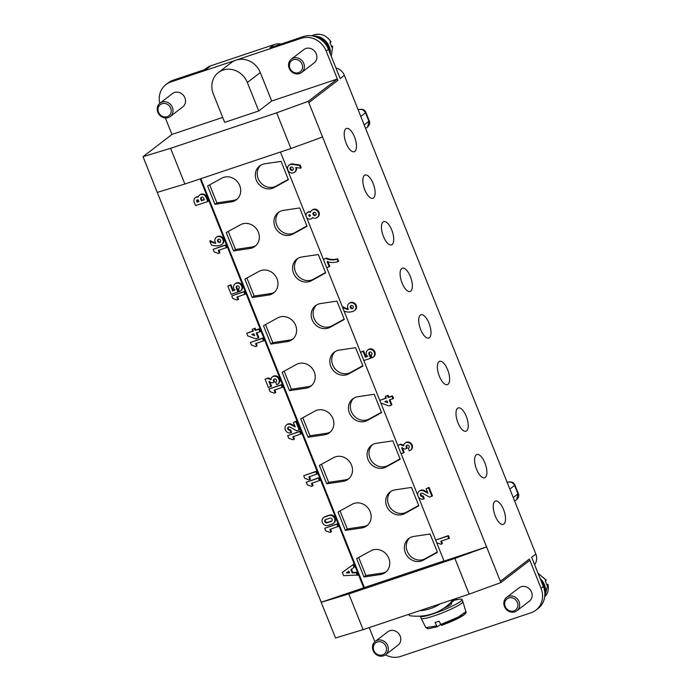 <?xml version="1.0" encoding="UTF-8"?>
<svg xmlns="http://www.w3.org/2000/svg" width="691" height="691" viewBox="0 0 691 691"><rect width="100%" height="100%" fill="white"/><g stroke="black" fill="none" stroke-linecap="round" stroke-linejoin="round"><path stroke-width="1.04" d="M346.174 143.287A12.283 5.01 71.5 0 0 354.233 151.735A12.283 5.01 71.5 0 0 356.081 142.277A12.283 5.01 71.5 0 0 350.078 129.83A12.283 5.01 71.5 0 0 346.433 128.448A12.283 5.01 71.5 0 0 346.174 143.287M364.805 189.861A12.283 5.01 71.5 0 0 372.864 198.308A12.283 5.01 71.5 0 0 374.712 188.85A12.283 5.01 71.5 0 0 368.709 176.412A12.283 5.01 71.5 0 0 365.064 175.022A12.283 5.01 71.5 0 0 364.805 189.861M383.436 236.443A12.283 5.01 71.5 0 0 391.495 244.89A12.283 5.01 71.5 0 0 393.343 235.432A12.283 5.01 71.5 0 0 387.34 222.986A12.283 5.01 71.5 0 0 383.695 221.604A12.283 5.01 71.5 0 0 383.436 236.443M402.067 283.025A12.283 5.01 71.5 0 0 410.126 291.472A12.283 5.01 71.5 0 0 411.966 282.014A12.283 5.01 71.5 0 0 405.971 269.568A12.283 5.01 71.5 0 0 402.326 268.186A12.283 5.01 71.5 0 0 402.067 283.025M420.698 329.598A12.283 5.01 71.5 0 0 428.757 338.046A12.283 5.01 71.5 0 0 430.597 328.588A12.283 5.01 71.5 0 0 424.602 316.15A12.283 5.01 71.5 0 0 420.957 314.759A12.283 5.01 71.5 0 0 420.698 329.598M439.329 376.18A12.283 5.01 71.5 0 0 447.388 384.628A12.283 5.01 71.5 0 0 449.228 375.17A12.283 5.01 71.5 0 0 443.233 362.732A12.283 5.01 71.5 0 0 439.588 361.341A12.283 5.01 71.5 0 0 439.329 376.18M457.96 422.762A12.283 5.01 71.5 0 0 466.019 431.21A12.283 5.01 71.5 0 0 467.859 421.752A12.283 5.01 71.5 0 0 461.864 409.305A12.283 5.01 71.5 0 0 458.219 407.923A12.283 5.01 71.5 0 0 457.96 422.762M476.591 469.336A12.283 5.01 71.5 0 0 484.65 477.783A12.283 5.01 71.5 0 0 486.49 468.325A12.283 5.01 71.5 0 0 480.495 455.887A12.283 5.01 71.5 0 0 476.85 454.497A12.283 5.01 71.5 0 0 476.591 469.336M495.214 515.918A12.283 5.01 71.5 0 0 503.281 524.365A12.283 5.01 71.5 0 0 505.121 514.907A12.283 5.01 71.5 0 0 499.127 502.469A12.283 5.01 71.5 0 0 495.482 501.079A12.283 5.01 71.5 0 0 495.214 515.918M363.095 629.639L335.541 637.983L321.185 602.302L348.817 593.932L363.095 629.639L469.154 594.122L500.794 582.634L529.798 560.358A11.237 10.158 52.5 0 0 529.358 559.045L541.053 588.283A20.229 18.294 52.5 0 1 535.862 610.196A20.229 18.294 52.5 0 1 530.99 612.779L400.607 656.45A20.229 18.294 -127.5 0 1 385.457 654.826M534.584 564.625A11.237 10.158 -127.5 0 0 535.836 554.07L344.351 75.336A11.237 10.158 -127.5 0 0 335.947 68.012M500.802 582.643L500.362 581.312L529.358 559.045M535.862 610.196L538.151 608.434A20.229 18.294 -127.5 0 0 543.342 586.529L531.647 557.283L535.836 554.07M218.339 72.598A19.668 17.785 52.5 0 1 247.352 82.497L258.736 110.957L224.679 122.367L213.294 93.898A19.668 17.785 52.5 0 1 218.339 72.598L231.295 62.656A19.668 17.785 52.5 0 1 236.028 60.134L301.216 38.299A20.229 18.294 -127.5 0 1 326.187 51.065L337.882 80.311A11.237 10.158 -127.5 0 0 337.286 79.042L308.281 101.318L500.362 581.312M170.582 148.323L184.868 184.031L157.237 192.4L143.028 156.667L170.582 148.323L276.642 112.797L308.281 101.318M222.701 117.418L172.033 134.391L143.028 156.667M281.22 44.008A16.86 15.245 -127.5 0 0 274.128 44.57L210.885 65.757A16.86 15.245 -127.5 0 0 206.825 67.908L204.467 69.713M258.736 110.957L271.684 101.016L337.286 79.042M159.984 103.149L172.456 93.561A8.43 7.618 52.5 0 1 178.554 92.3A8.43 7.618 52.5 0 1 183.936 105.749A8.43 7.618 52.5 0 1 182.726 106.932L170.254 116.511A8.43 7.618 52.5 0 1 157.824 112.27A8.43 7.618 52.5 0 1 159.984 103.149A8.43 7.618 52.5 0 1 166.082 101.888A8.43 7.618 52.5 0 1 171.454 115.328A8.43 7.618 52.5 0 1 170.254 116.511M159.785 103.304A20.229 18.294 52.5 0 1 165.961 84.561A20.229 18.294 52.5 0 1 170.832 81.97L236.028 60.134A19.668 17.785 52.5 0 1 260.3 72.546L271.684 101.016M171.964 134.443L165.365 117.954M430.113 534.005L413.728 536.441A13.069 11.816 -127.5 0 0 408.683 538.574A13.069 11.816 -127.5 0 0 406.74 555.391A13.069 11.816 -127.5 0 0 423.229 560.185L437.463 552.377L430.113 534.005M370.886 550.796L356.651 558.604L364.002 576.976L380.387 574.541A13.069 11.816 -127.5 0 0 385.431 572.407A13.069 11.816 -127.5 0 0 387.375 555.59A13.069 11.816 -127.5 0 0 370.886 550.796M411.482 487.423L395.097 489.867A13.069 11.816 -127.5 0 0 390.052 491.992A13.069 11.816 -127.5 0 0 388.109 508.818A13.069 11.816 -127.5 0 0 404.598 513.612L418.832 505.795L411.482 487.423M352.255 504.214L338.02 512.031L345.37 530.403L361.756 527.959A13.069 11.816 -127.5 0 0 366.8 525.834A13.069 11.816 -127.5 0 0 368.744 509.008A13.069 11.816 -127.5 0 0 352.255 504.214M392.851 440.841L376.465 443.285A13.069 11.816 -127.5 0 0 371.421 445.41A13.069 11.816 -127.5 0 0 369.478 462.236A13.069 11.816 -127.5 0 0 385.967 467.03L400.201 459.213L392.851 440.841M333.623 457.632L319.389 465.449L326.739 483.821L343.125 481.377A13.069 11.816 -127.5 0 0 348.178 479.252A13.069 11.816 -127.5 0 0 350.112 462.426A13.069 11.816 -127.5 0 0 333.623 457.632M374.22 394.267L357.834 396.703A13.069 11.816 -127.5 0 0 352.79 398.837A13.069 11.816 -127.5 0 0 350.847 415.654A13.069 11.816 -127.5 0 0 367.336 420.448L381.57 412.639L374.22 394.267M314.992 411.059L300.758 418.867L308.108 437.239L324.494 434.803A13.069 11.816 -127.5 0 0 329.547 432.67A13.069 11.816 -127.5 0 0 331.481 415.852A13.069 11.816 -127.5 0 0 314.992 411.059M355.589 347.685L339.212 350.13A13.069 11.816 -127.5 0 0 334.159 352.255A13.069 11.816 -127.5 0 0 332.224 369.072A13.069 11.816 -127.5 0 0 348.705 373.874L362.939 366.057L355.589 347.685M296.361 364.477L282.127 372.285L289.477 390.665L305.863 388.221A13.069 11.816 -127.5 0 0 310.915 386.096A13.069 11.816 -127.5 0 0 312.85 369.27A13.069 11.816 -127.5 0 0 296.361 364.477M336.958 301.103L320.581 303.548A13.069 11.816 -127.5 0 0 315.528 305.672A13.069 11.816 -127.5 0 0 313.593 322.498A13.069 11.816 -127.5 0 0 330.073 327.292L344.308 319.475L336.958 301.103M277.739 317.895L263.496 325.711L270.846 344.083L287.231 341.639A13.069 11.816 -127.5 0 0 292.284 339.514A13.069 11.816 -127.5 0 0 294.219 322.688A13.069 11.816 -127.5 0 0 277.739 317.895M318.326 254.53L301.95 256.966A13.069 11.816 -127.5 0 0 296.897 259.09A13.069 11.816 -127.5 0 0 294.962 275.916A13.069 11.816 -127.5 0 0 311.442 280.71L325.677 272.902L318.326 254.53M259.108 271.321L244.873 279.129L252.215 297.501L268.6 295.066A13.069 11.816 -127.5 0 0 273.653 292.932A13.069 11.816 -127.5 0 0 275.588 276.115A13.069 11.816 -127.5 0 0 259.108 271.321M299.704 207.948L283.319 210.392A13.069 11.816 -127.5 0 0 278.266 212.517A13.069 11.816 -127.5 0 0 276.331 229.334A13.069 11.816 -127.5 0 0 292.811 234.137L307.046 226.32L299.704 207.948M240.477 224.739L226.242 232.547L233.584 250.928L249.969 248.484A13.069 11.816 -127.5 0 0 255.022 246.359A13.069 11.816 -127.5 0 0 256.957 229.533A13.069 11.816 -127.5 0 0 240.477 224.739M281.073 161.366L264.688 163.81A13.069 11.816 -127.5 0 0 259.635 165.935A13.069 11.816 -127.5 0 0 257.7 182.761A13.069 11.816 -127.5 0 0 274.18 187.555L288.415 179.738L281.073 161.366M221.846 178.157L207.611 185.974L214.961 204.346L231.338 201.902A13.069 11.816 -127.5 0 0 236.391 199.777A13.069 11.816 -127.5 0 0 238.326 182.951A13.069 11.816 -127.5 0 0 221.846 178.157M200.831 178.684L364.373 587.566L443.985 560.902M435.641 540.129L448.373 535.62L449.409 538.203L440.806 541.329L441.843 543.921L440.875 544.249L436.677 542.72L435.641 540.129L447.803 536.052L448.839 538.643M441.376 540.889L442.413 543.48L441.843 543.921M419.212 491.189A4.569 4.129 52.5 0 1 420.318 490.61A5.044 4.561 52.5 0 1 423.687 490.947L427.902 493.201L426.088 488.675L428.524 487.855L431.884 496.268L429.457 497.079L422.711 493.331A2.289 2.073 -127.5 0 0 421.346 493.193A1.753 1.589 -127.5 0 0 420.586 495.559A1.753 1.589 -127.5 0 0 422.642 496.432L423.678 499.014A4.569 4.129 52.5 0 1 418.34 496.751A4.569 4.129 52.5 0 1 419.212 491.189L419.783 490.757A4.569 4.129 52.5 0 1 420.888 490.169A5.044 4.561 52.5 0 1 424.265 490.506L427.522 492.251M426.088 488.675L429.094 487.423L432.462 495.827L431.884 496.268M421.242 493.236A1.753 1.589 -127.5 0 0 423.212 495.991L424.248 498.582L423.678 499.014M397.757 445.419L400.314 444.563L403.449 445.859A4.509 4.077 52.5 0 1 404.917 443.199A4.509 4.077 52.5 0 1 410.903 444.296A4.509 4.077 52.5 0 1 410.411 450.359A4.509 4.077 52.5 0 1 409.34 450.929L408.303 448.338A1.684 1.52 -127.5 0 0 408.891 445.859A1.684 1.52 -127.5 0 0 406.222 447.276L406.688 448.442L404.745 449.09L401.652 447.923L403.622 452.847L401.065 453.702L397.757 445.419L400.884 444.123L404.019 445.419M404.917 443.199L405.487 442.758A4.509 4.077 52.5 0 1 411.473 443.855A4.509 4.077 52.5 0 1 410.981 449.919L410.411 450.359M408.303 448.338L408.873 447.898A1.684 1.52 -127.5 0 0 408.968 447.872M406.973 445.272A1.684 1.52 -127.5 0 0 406.792 446.835L407.258 448.001L406.688 448.442M402.231 447.492L404.192 452.406L403.622 452.847M385.224 396.504L388.109 395.287L388.834 397.1L392.479 395.883L393.516 398.465L389.292 400.124L391.313 405.176L389.007 405.945L380.784 402.983L379.748 400.391L385.949 398.31L385.224 396.504L387.539 395.727L388.264 397.541L391.909 396.314L392.946 398.906M389.871 399.692L391.883 404.736L391.313 405.176M379.748 400.391L386.519 397.878M367.681 350.061L368.26 349.629A4.492 4.068 52.5 0 1 373.736 356.755L373.157 357.195A4.492 4.068 52.5 0 1 372.078 357.774L371.041 355.183A1.684 1.52 -127.5 0 0 371.628 352.704A1.684 1.52 -127.5 0 0 368.959 354.12L370.618 358.258L363.812 360.538L360.495 352.263L363.051 351.399L365.375 357.23L367.154 356.487L366.532 354.932A4.492 4.068 52.5 0 1 373.65 351.158A4.492 4.068 52.5 0 1 373.157 357.195M371.041 355.183L371.611 354.742A1.684 1.52 -127.5 0 0 371.706 354.708M369.711 352.108A1.684 1.52 -127.5 0 0 369.538 353.68L371.188 357.817L370.618 358.258M360.495 352.263L363.621 350.968L365.954 356.789L367.724 356.046M349.015 303.496L349.586 303.055A4.5 4.068 52.5 0 1 355.554 304.144A4.5 4.068 52.5 0 1 355.07 310.19L354.492 310.63A4.5 4.068 52.5 0 1 353.447 311.192A13.872 12.542 52.5 0 1 344.04 311.114L342.486 307.236A12.818 11.583 -127.5 0 0 348.489 309.473A4.5 4.068 52.5 0 1 349.015 303.496A4.5 4.068 52.5 0 1 354.984 304.584A4.5 4.068 52.5 0 1 354.492 310.63M342.486 307.236L343.056 306.795A12.818 11.583 -127.5 0 0 348.117 308.903M323.336 259.358L326.463 258.063A16.515 14.934 -127.5 0 0 337.623 258.728L338.607 261.189L338.037 261.621A19.944 18.035 52.5 0 1 327.189 261.742L329.201 266.786L326.653 267.642L323.336 259.358L325.893 258.503A16.515 14.934 -127.5 0 0 337.053 259.168L338.037 261.621M327.759 261.302L329.78 266.346L329.201 266.786M312.721 217.622A3.671 3.325 52.5 0 1 312.254 218.071L311.676 218.511A3.671 3.325 52.5 0 1 307.201 212.681A3.671 3.325 52.5 0 1 310.458 212.318A4.5 4.068 52.5 0 1 311.788 210.323A4.5 4.068 52.5 0 1 317.756 211.411A4.5 4.068 52.5 0 1 317.273 217.458A4.5 4.068 52.5 0 1 312.522 217.501A3.671 3.325 52.5 0 1 311.676 218.511M307.201 212.681L307.771 212.241A3.671 3.325 52.5 0 1 310.665 211.757M311.788 210.323L312.367 209.883A4.5 4.068 52.5 0 1 318.326 210.98A4.5 4.068 52.5 0 1 317.843 217.017L317.273 217.458M296.43 167.593A4.5 4.068 52.5 0 1 295.074 171.834L294.504 172.266A4.5 4.068 52.5 0 1 288.536 171.178A4.5 4.068 52.5 0 1 289.019 165.132A4.5 4.068 52.5 0 1 291.835 164.38L299.574 165.451L300.663 168.172L295.696 167.49A4.5 4.068 52.5 0 1 294.504 172.266M289.019 165.132L289.589 164.691A4.5 4.068 52.5 0 1 292.405 163.94L300.144 165.019L301.233 167.732L300.663 168.172M486.645 546.857L444.071 561.118L436.721 542.737M435.667 540.103L418.305 496.682M417.856 495.568L401.108 453.685M397.791 445.393L380.827 402.991M379.774 400.365L363.846 360.529M360.529 352.237L344.083 311.131M342.52 307.21L326.688 267.624M323.371 259.332L306.493 217.147M306.096 216.145L280.442 152.02M364.373 587.566L321.237 602.258L157.289 192.383M469.154 594.122L454.868 558.406L348.817 593.932M454.868 558.406L486.594 546.901M199.466 195.182L200.044 194.75A4.526 4.094 52.5 0 1 206.687 196.952L208.337 201.09L207.766 201.53L195.605 205.607L194.102 201.85A4.086 3.697 52.5 0 1 198.144 197.125A4.526 4.094 52.5 0 1 199.466 195.182A4.526 4.094 52.5 0 1 206.117 197.393L207.766 201.53M195.277 197.756L195.847 197.315A4.086 3.697 52.5 0 1 198.334 196.624M209.814 241.038A12.818 11.583 -127.5 0 0 215.817 243.284A4.5 4.068 52.5 0 1 216.343 237.307A4.5 4.068 52.5 0 1 222.312 238.395A4.5 4.068 52.5 0 1 221.828 244.433A4.5 4.068 52.5 0 1 220.774 245.003A13.872 12.542 52.5 0 1 211.368 244.925L209.814 241.038L210.384 240.606A12.818 11.583 -127.5 0 0 215.445 242.714M216.343 237.307L216.922 236.866A4.5 4.068 52.5 0 1 222.882 237.954A4.5 4.068 52.5 0 1 222.398 244.001L221.828 244.433M213.13 249.321L225.862 244.813L226.898 247.395L218.296 250.522L219.332 253.113L218.356 253.442L214.167 251.913L213.13 249.321L225.292 245.245L226.328 247.836M218.866 250.082L219.902 252.673L219.332 253.113M227.823 286.065L230.379 285.21L232.712 291.032L234.482 290.298L233.86 288.743A4.492 4.068 52.5 0 1 240.978 284.96A4.492 4.068 52.5 0 1 239.406 291.576L238.369 288.993A1.684 1.52 -127.5 0 0 238.956 286.506A1.684 1.52 -127.5 0 0 236.296 287.931L237.946 292.068L231.14 294.349L227.823 286.065L230.949 284.77L233.282 290.6L235.052 289.857M235.009 283.871L235.588 283.431A4.492 4.068 52.5 0 1 241.064 290.565L240.494 291.006M238.369 288.993L238.948 288.553A1.684 1.52 -127.5 0 0 239.034 288.518M237.039 285.919A1.684 1.52 -127.5 0 0 236.866 287.491L238.516 291.628L237.946 292.068M231.761 295.903L244.493 291.386L245.53 293.977L236.927 297.104L237.963 299.695L236.987 300.015L232.789 298.486L231.761 295.903L243.923 291.827L244.96 294.418M237.497 296.664L238.533 299.255L237.963 299.695M256.836 332.596L258.849 337.64L255.972 338.849L247.749 335.878L246.713 333.295L252.915 331.214L252.189 329.408L254.504 328.631L255.229 330.445L258.875 329.218L259.911 331.81L256.266 333.027L258.279 338.08M246.713 333.295L253.485 330.782M252.189 329.408L255.074 328.19L255.8 330.004L259.445 328.778L260.481 331.369L259.911 331.81M250.392 342.477L263.124 337.968L264.161 340.559L255.558 343.686L256.594 346.269L255.618 346.597L251.42 345.068L250.392 342.477L262.554 338.409L263.582 340.991M256.128 343.246L257.164 345.828L256.594 346.269M269.559 381.294L271.52 386.209L268.402 387.504L265.085 379.229L267.642 378.374L270.777 379.67A4.509 4.077 52.5 0 1 272.245 377.01A4.509 4.077 52.5 0 1 278.231 378.107A4.509 4.077 52.5 0 1 277.739 384.161A4.509 4.077 52.5 0 1 276.668 384.74L275.631 382.149A1.684 1.52 -127.5 0 0 276.219 379.67A1.684 1.52 -127.5 0 0 273.55 381.087L274.016 382.253L272.073 382.9L268.989 381.734L270.95 386.649M265.085 379.229L268.212 377.934L271.347 379.229M272.245 377.01L272.815 376.569A4.509 4.077 52.5 0 1 278.801 377.666A4.509 4.077 52.5 0 1 278.309 383.73L277.739 384.161M275.631 382.149L276.201 381.708A1.684 1.52 -127.5 0 0 276.296 381.674M274.301 379.074A1.684 1.52 -127.5 0 0 274.128 380.646L274.586 381.812L274.016 382.253M269.015 389.059L281.755 384.55L282.792 387.133L274.189 390.26L275.225 392.851L274.249 393.179L270.051 391.65L269.015 389.059L281.185 384.982L282.213 387.573M274.759 389.828L275.795 392.41L275.225 392.851M288.544 426.986A1.753 1.589 -127.5 0 0 290.514 429.733L291.55 432.324L290.98 432.765A4.569 4.129 52.5 0 1 285.642 430.502A4.569 4.129 52.5 0 1 286.515 424.939A4.569 4.129 52.5 0 1 287.62 424.352A5.044 4.561 52.5 0 1 290.989 424.689L295.204 426.943L293.399 422.417L295.826 421.605L299.194 430.009L296.759 430.83L290.013 427.073A2.289 2.073 -127.5 0 0 288.648 426.943A1.753 1.589 -127.5 0 0 287.897 429.301A1.753 1.589 -127.5 0 0 289.944 430.173L290.98 432.765M286.515 424.939L287.093 424.499A4.569 4.129 52.5 0 1 288.19 423.911A5.044 4.561 52.5 0 1 291.567 424.248L294.824 426.002M293.399 422.417L296.396 421.165L299.764 429.577L299.194 430.009M287.646 435.641L300.386 431.124L301.414 433.715L292.82 436.842L293.856 439.433L292.88 439.752L288.683 438.224L287.646 435.641L299.808 431.564L300.844 434.155M293.39 436.401L294.426 438.992L293.856 439.433M303.695 475.753L316.426 471.236L317.463 473.827L308.86 476.954L309.896 479.537L308.92 479.865L304.731 478.336L303.695 475.753L315.856 471.677L316.893 474.259M309.43 476.514L310.466 479.105L309.896 479.537M306.277 482.214L319.017 477.706L320.045 480.297L311.451 483.424L312.487 486.006L311.511 486.334L307.314 484.806L306.277 482.214L318.439 478.146L319.475 480.729M312.021 482.983L313.058 485.574L312.487 486.006M323.569 517.576L324.139 517.136A4.569 4.129 52.5 0 1 325.245 516.557L329.503 515.132A4.569 4.129 52.5 0 1 334.833 517.395A4.569 4.129 52.5 0 1 333.96 522.957L333.39 523.398A4.569 4.129 52.5 0 1 332.293 523.977L328.035 525.402A4.569 4.129 52.5 0 1 322.697 523.139A4.569 4.129 52.5 0 1 323.569 517.576A4.569 4.129 52.5 0 1 324.675 516.998L328.925 515.564A4.569 4.129 52.5 0 1 334.263 517.835A4.569 4.129 52.5 0 1 333.39 523.398M324.701 528.278L337.441 523.769L338.469 526.352L329.875 529.487L330.911 532.07L329.935 532.398L325.737 530.869L324.701 528.278L336.863 524.21L337.899 526.792M330.445 529.047L331.481 531.629L330.911 532.07M351.46 569.263L352.747 572.485L356.815 572.295L357.895 575.016L343.617 575.646L342.321 572.416L353.032 564.711L354.068 567.302L350.881 569.686L352.177 572.925L356.245 572.735L357.325 575.456M342.321 572.416L353.602 564.279L354.638 566.862L354.068 567.302M200.174 178.909L363.803 588.006M385.535 654.766L398.016 645.187A8.43 7.618 -127.5 0 0 400.175 636.057A8.43 7.618 -127.5 0 0 387.746 631.816L375.273 641.395A8.43 7.618 52.5 0 1 387.703 645.636A8.43 7.618 52.5 0 1 385.535 654.766A8.43 7.618 52.5 0 1 379.445 656.027A8.43 7.618 52.5 0 1 374.064 642.578A8.43 7.618 52.5 0 1 375.273 641.395M506.624 597.404L519.096 587.816A8.43 7.618 52.5 0 1 531.534 592.057A8.43 7.618 52.5 0 1 529.366 601.187L516.894 610.775A8.43 7.618 52.5 0 1 510.796 612.027A8.43 7.618 52.5 0 1 505.423 598.587A8.43 7.618 52.5 0 1 506.624 597.404A8.43 7.618 52.5 0 1 519.053 601.645A8.43 7.618 52.5 0 1 516.894 610.775M369.21 627.592L374.868 641.732M184.868 184.031L290.92 148.513L276.642 112.797M197.289 199.759A1.054 0.959 -127.5 0 0 197.229 200.554L197.695 201.72L198.861 201.331M197.229 200.554L196.659 200.995L197.125 202.161L197.695 201.72M197.125 202.161L198.948 201.547L198.481 200.39A1.054 0.959 -127.5 0 0 196.659 200.995M204.303 199.759L203.681 198.205A1.684 1.52 -127.5 0 0 201.193 197.35A1.684 1.52 -127.5 0 0 200.761 199.181L201.383 200.736L204.303 199.759M201.504 197.168A1.684 1.52 -127.5 0 0 201.331 198.74L201.953 200.295L204.216 199.544M201.953 200.295L201.383 200.736M206.687 196.952L206.117 197.393M218.408 239.336A1.684 1.52 -127.5 0 0 220.403 241.936M219.738 242.411A1.684 1.52 -127.5 0 0 220.334 239.932A1.684 1.52 -127.5 0 0 217.769 241.574A1.684 1.52 -127.5 0 0 219.738 242.411M225.862 244.813L225.292 245.245M230.949 284.77L230.379 285.21M233.282 290.6L232.712 291.032M244.493 291.386L243.923 291.827M252.681 334.228L254.374 334.85M251.766 334.539L254.677 335.619L253.951 333.805L251.766 334.539M255.074 328.19L254.504 328.631M255.8 330.004L255.229 330.445M259.445 328.778L258.875 329.218M263.124 337.968L262.554 338.409M268.212 377.934L267.642 378.374M281.755 384.55L281.185 384.982M290.514 429.733L289.944 430.173M288.19 423.911L287.62 424.352M291.567 424.248L290.989 424.689M296.396 421.165L295.826 421.605M300.386 431.124L299.808 431.564M316.426 471.236L315.856 471.677M319.017 477.706L318.439 478.146M325.599 519.623A1.753 1.589 -127.5 0 0 327.569 522.379L331.827 520.954A1.753 1.589 -127.5 0 0 331.939 520.91M326.998 522.819L331.257 521.394A1.753 1.589 -127.5 0 0 332.017 519.027A1.753 1.589 -127.5 0 0 329.961 518.155L325.703 519.58A1.753 1.589 -127.5 0 0 324.951 521.947A1.753 1.589 -127.5 0 0 326.998 522.819L327.569 522.379M337.433 523.769L336.863 524.21M349.56 572.925L348.834 571.112L346.398 572.951L349.56 572.925M346.977 572.511L349.387 572.493M352.747 572.485L352.177 572.925M356.815 572.295L356.245 572.735M353.602 564.279L353.032 564.711M322.645 136.999L290.92 148.513M448.373 535.62L447.803 536.052M429.094 487.423L428.524 487.855M423.212 495.991L422.642 496.432M420.888 490.169L420.318 490.61M423.687 490.947L424.265 490.506M400.314 444.563L400.884 444.123M387.711 402.715L386.986 400.901L384.792 401.635L387.711 402.715M385.716 401.324L387.401 401.946M392.479 395.883L391.909 396.314M388.109 395.287L387.539 395.727M388.264 397.541L388.834 397.1M363.621 350.968L363.051 351.399M365.954 356.789L365.375 357.23M351.08 305.534A1.684 1.52 -127.5 0 0 353.075 308.126M352.41 308.601A1.684 1.52 -127.5 0 0 352.997 306.122A1.684 1.52 -127.5 0 0 350.441 307.763A1.684 1.52 -127.5 0 0 352.41 308.601M337.623 258.728L337.053 259.168M326.463 258.063L325.893 258.503M309.378 214.754A0.846 0.76 -127.5 0 0 310.285 215.929M310.276 215.316A0.846 0.76 -127.5 0 0 309.032 214.892A0.846 0.76 -127.5 0 0 310.06 216.231A0.846 0.76 -127.5 0 0 310.276 215.316M313.818 212.37A1.684 1.52 -127.5 0 0 315.813 214.97M315.994 213.398A1.684 1.52 -127.5 0 0 313.507 212.552A1.684 1.52 -127.5 0 0 313.325 214.823A1.684 1.52 -127.5 0 0 315.994 213.398M290.937 167.11A1.753 1.589 -127.5 0 0 293.019 169.822M293.122 169.666A1.753 1.589 -127.5 0 0 290.617 167.291A1.753 1.589 -127.5 0 0 292.759 170.072A1.753 1.589 -127.5 0 0 293.122 169.666M292.405 163.94L291.835 164.38M300.144 165.019L299.574 165.451M274.128 44.57L269.931 47.791L303.504 36.545A20.229 18.294 52.5 0 1 328.467 49.311L340.162 78.558L344.351 75.336M210.885 65.757L206.687 68.97L173.121 80.216A20.229 18.294 -127.5 0 0 168.25 82.799L165.961 84.561M301.604 72.52L314.085 62.941A8.43 7.618 -127.5 0 0 315.286 61.758A8.43 7.618 -127.5 0 0 309.905 48.31A8.43 7.618 -127.5 0 0 303.815 49.571L291.343 59.15A8.43 7.618 52.5 0 1 297.432 57.889A8.43 7.618 52.5 0 1 302.813 71.337A8.43 7.618 52.5 0 1 301.604 72.52A8.43 7.618 52.5 0 1 289.175 68.279A8.43 7.618 52.5 0 1 291.343 59.15M516.669 499.584L517.974 494.013L514.562 485.471C513.102 482.733 510.96 481.636 508.144 482.188L508.369 482.059M367.621 126.954L368.934 121.374L365.513 112.84C364.053 110.094 361.92 109.005 359.104 109.558L358.292 110.18M369.279 120.89L364.217 124.993M369.244 120.813L365.885 112.417L360.806 116.459M365.893 112.426C365.012 109.981 362.844 108.971 359.389 109.403L359.32 109.428M514.674 501.156L516.643 499.645C518.699 497.753 519.252 495.715 518.319 493.521L513.258 497.632M518.285 493.452L514.933 485.056L509.846 489.09M514.933 485.056C514.052 482.612 511.884 481.61 508.429 482.033L508.023 482.232A5.062 4.569 52.5 0 1 507.177 482.422M158.559 112.236A7.022 6.349 -127.5 0 0 169.926 114.784A7.022 6.349 -127.5 0 0 165.443 103.572A7.022 6.349 -127.5 0 0 158.559 112.236M330.281 53.838A15.452 13.975 -127.5 0 0 317.566 36.424A15.452 13.975 -127.5 0 0 313.265 36.113M315.597 36.787A15.452 13.975 52.5 0 1 316.806 37.003A15.452 13.975 52.5 0 1 329.547 52.015M331.455 46.357L332.63 46.15L331.637 47.04A14.865 13.44 -127.5 0 0 329.987 42.902L330.972 42.013L330.177 42.091L330.972 42.013C328.13 37.737 324.813 35.25 321.03 34.55A14.537 13.138 -127.5 0 0 314.016 34.861L311.779 35.837M331.835 46.237L332.63 46.15L331.274 56.317L332.691 46.107M301.276 70.784A7.022 6.349 -127.5 0 0 296.793 59.581A7.022 6.349 -127.5 0 0 289.918 68.236A7.022 6.349 -127.5 0 0 301.276 70.784M546.745 584.612L547.92 584.405L546.927 585.294L546.244 583.169A14.865 13.44 -127.5 0 0 545.268 581.148L546.261 580.267L545.467 580.345L546.261 580.267L538.056 573.305M547.125 584.482L547.92 584.405L544.663 597.067M544.828 595.487A15.452 13.975 -127.5 0 0 544.473 584.759A15.452 13.975 -127.5 0 0 540.129 578.505M517.36 602.414A7.022 6.349 -127.5 0 0 506.002 599.866A7.022 6.349 -127.5 0 0 510.485 611.069A7.022 6.349 -127.5 0 0 517.36 602.414M541.096 580.915A15.452 13.975 52.5 0 1 543.705 585.337A15.452 13.975 52.5 0 1 544.802 592.723M386.01 646.413A7.022 6.349 -127.5 0 0 374.643 643.865A7.022 6.349 -127.5 0 0 379.126 655.068A7.022 6.349 -127.5 0 0 386.01 646.413M408.908 614.299L409.443 615.655A56.196 50.806 52.5 0 0 446.205 606.534L457.105 598.156M455.317 598.752L451.776 601.481L451.232 600.125M440.461 603.727A50.581 45.727 52.5 0 1 419.67 610.697M451.776 601.481A56.196 50.806 52.5 0 1 446.205 606.534M440.495 624.457L437.524 626.72L428.005 628.775L425.855 627.67L436.652 625.865L435.149 622.47L439.044 621.166L441.419 625.415C451.292 621.831 458.703 618.402 463.661 615.128C465.864 613.418 466.606 612.261 465.898 611.647L462.875 601.628A22.475 2.859 -21.8 0 0 462.866 601.593L462.037 599.529A22.475 2.859 158.2 0 1 433.542 613.729A22.475 2.859 158.2 0 1 420.292 616.225A22.475 2.859 158.2 0 1 420.266 616.122M437.602 626.677L436.652 625.865M420.292 616.225L421.121 618.29A22.475 2.859 -21.8 0 0 421.13 618.324A22.475 2.859 -21.8 0 0 434.371 615.793A22.475 2.859 -21.8 0 0 462.875 601.628M454.272 600.332A22.475 2.859 158.2 0 1 462.037 599.529M443.51 608.451A11.237 1.425 -21.8 0 0 451.594 603.701L451.197 602.699M209.649 184.851L216.862 202.878L214.961 204.346M216.862 202.878L233.247 200.442A13.069 11.816 -127.5 0 0 237.298 198.991M260.628 165.261A13.069 11.816 -127.5 0 0 259.989 181.837A13.069 11.816 -127.5 0 0 276.089 186.086L288.285 179.401M228.28 231.433L235.493 249.46L233.584 250.928M235.493 249.46L251.878 247.015A13.069 11.816 -127.5 0 0 255.929 245.573M279.259 211.835A13.069 11.816 -127.5 0 0 278.62 228.419A13.069 11.816 -127.5 0 0 294.72 232.668L306.908 225.974M246.912 278.007L254.124 296.042L252.215 297.501M254.124 296.042L270.509 293.597A13.069 11.816 -127.5 0 0 274.56 292.146M297.89 258.417A13.069 11.816 -127.5 0 0 297.251 275.001A13.069 11.816 -127.5 0 0 313.351 279.25L325.539 272.556M265.543 324.589L272.755 342.624L270.846 344.083M272.755 342.624L289.14 340.179A13.069 11.816 -127.5 0 0 293.191 338.728M316.521 304.999A13.069 11.816 -127.5 0 0 315.882 321.574A13.069 11.816 -127.5 0 0 331.982 325.832L344.17 319.138M284.174 371.171L291.386 389.197L289.477 390.665M291.386 389.197L307.763 386.761A13.069 11.816 -127.5 0 0 311.822 385.31M335.152 351.572A13.069 11.816 -127.5 0 0 334.513 368.156A13.069 11.816 -127.5 0 0 350.613 372.406L362.801 365.712M302.805 417.744L310.017 435.779L308.108 437.239M310.017 435.779L326.394 433.335A13.069 11.816 -127.5 0 0 330.453 431.884M353.783 398.154A13.069 11.816 -127.5 0 0 353.136 414.738A13.069 11.816 -127.5 0 0 369.244 418.988L381.432 412.294M321.436 464.326L328.648 482.361L326.739 483.821M328.648 482.361L345.025 479.917A13.069 11.816 -127.5 0 0 349.085 478.466M372.414 444.736A13.069 11.816 -127.5 0 0 371.767 461.312A13.069 11.816 -127.5 0 0 387.867 465.57L400.063 458.876M340.067 510.908L347.271 528.935L345.37 530.403M347.271 528.935L363.656 526.499A13.069 11.816 -127.5 0 0 367.716 525.048M391.046 491.31A13.069 11.816 -127.5 0 0 390.398 507.894A13.069 11.816 -127.5 0 0 406.498 512.143L418.694 505.449M358.689 557.49L365.902 575.517L364.002 576.976M365.902 575.517L382.287 573.072A13.069 11.816 -127.5 0 0 386.347 571.63M409.677 537.892A13.069 11.816 -127.5 0 0 409.029 554.476A13.069 11.816 -127.5 0 0 425.129 558.725L437.325 552.031M337.882 80.311L308.886 102.579M201.331 198.74L200.761 199.181M236.866 287.491L236.296 287.931M274.128 380.646L273.55 381.087M331.257 521.394L331.827 520.954M325.245 516.557L324.675 516.998M329.503 515.132L328.925 515.564M406.792 446.835L406.222 447.276M369.538 353.68L368.959 354.12M541.053 588.283L543.342 586.529M326.187 51.065L328.467 49.311M170.832 81.97L173.121 80.216M301.216 38.299L303.504 36.545M260.3 72.546L247.352 82.497M358.275 110.137L358.983 109.601A5.062 4.569 52.5 0 1 358.137 109.791M464.853 613.116L463.791 614.964L441.497 625.372M440.547 624.56L458.314 617.054L465.881 611.656M233.247 200.442L231.338 201.902M276.089 186.086L274.18 187.555M251.878 247.015L249.969 248.484M294.72 232.668L292.811 234.137M270.509 293.597L268.6 295.066M313.351 279.25L311.442 280.71M289.14 340.179L287.231 341.639M331.982 325.832L330.073 327.292M307.763 386.761L305.863 388.221M350.613 372.406L348.705 373.874M326.394 433.335L324.494 434.803M369.244 418.988L367.336 420.448M345.025 479.917L343.125 481.377M387.867 465.57L385.967 467.03M363.656 526.499L361.756 527.959M406.498 512.143L404.598 513.612M382.287 573.072L380.387 574.541M425.129 558.725L423.229 560.185M365.625 128.517L367.595 127.006C369.599 124.941 370.186 122.963 369.348 121.089M359.225 109.454L358.068 109.627M508.265 482.093L507.116 482.266M331.006 41.901C326.662 35.457 321.004 33.108 314.042 34.852L312.6 35.44M547.972 584.361C548.956 588.957 548.058 592.956 545.285 596.342M538.03 573.245L546.287 580.146M425.863 627.661L421.13 618.324"/></g></svg>
